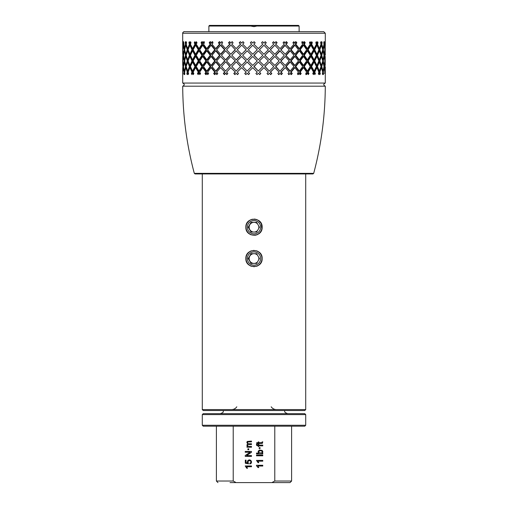 <?xml version="1.0" encoding="UTF-8"?>
<svg xmlns="http://www.w3.org/2000/svg" width="508" height="508" viewBox="0 0 508 508"><rect width="100%" height="100%" fill="white"/><g stroke="black" fill="none" stroke-linecap="round" stroke-linejoin="round"><path stroke-width="0.76" d="M264.871 55.334L269.227 50.844L273.78 55.334A142.634 24.873 135.9 0 1 269.43 59.823L264.871 55.334L269.43 50.844M188.119 72.041L187.776 71.025M187.776 73.241A143.078 97.123 -17 0 1 188.119 72.225M192.837 72.136L190.767 67.64L189.922 67.64L192.018 72.136L192.837 72.136A142.437 88.506 -26.3 0 0 192.183 73.489L192.31 73.762M193.681 73.831A142.602 87.249 -152.6 0 1 193.383 73.241L192.576 73.241A142.589 86.671 27.1 0 0 193.275 74.6L193.859 73.489A142.589 85.808 -152.3 0 1 193.142 72.136L195.605 67.64L196.374 67.64L199.028 72.136L198.203 73.489L198.507 74.003M200.222 74.047L199.714 73.241L198.99 73.241L199.866 74.6L200.59 73.489L199.701 72.136L202.717 67.64L203.397 67.64L206.572 72.136A142.431 68.885 -36.6 0 0 205.588 73.489L206.388 74.6M208.096 74.193A142.602 66.865 -142.7 0 1 207.385 73.241L206.762 73.241A142.589 66.173 37 0 0 207.785 74.6L208.636 73.489A144.697 50.235 -138.3 0 1 207.594 72.136L211.099 67.64L211.665 67.64L215.284 72.136A142.392 56.382 -40.1 0 0 214.173 73.489L215.081 74.6M217.094 74.308A142.602 54.191 -139.4 0 1 216.198 73.241L215.697 73.241A142.589 53.829 40.2 0 0 216.846 74.6L217.799 73.489A142.589 52.419 -139.5 0 1 216.637 72.136L220.529 67.64L224.949 72.136A142.437 42.532 -42.6 0 0 223.736 73.489L224.726 74.6M227.006 74.403A142.602 40.094 -137 0 1 225.946 73.241L225.571 73.241A142.589 39.827 42.6 0 0 226.822 74.6L227.851 73.489A144.507 56.394 -139.5 0 1 226.593 72.136L230.791 67.64L235.331 72.136A142.608 27.33 -44.3 0 0 234.042 73.489L235.09 74.6M237.687 74.6L236.15 73.241L237.465 74.6L238.544 73.489L237.223 72.136L241.618 67.64L246.17 72.136A142.424 12.008 -45.2 0 0 244.837 73.489L245.923 74.6M248.558 74.562A142.602 8.877 -134.7 0 1 247.256 73.241L247.167 73.241A142.589 9.15 44.9 0 0 248.52 74.6L249.625 73.489L248.272 72.136L252.755 67.64L254 68.885L252.774 67.64M254 68.885L257.245 72.136A142.38 3.867 135 0 1 255.892 73.489L256.997 74.6L258.35 73.241L256.959 74.6M258.35 73.241A142.589 7.004 44.9 0 1 259.709 74.6L260.807 73.489A143.205 18.955 -135.4 0 0 259.455 72.136L263.925 67.64L259.385 72.136A142.831 10.871 45.2 0 1 260.718 73.489L259.632 74.6M263.925 67.64L268.345 72.136L267.017 73.489L268.103 74.6L269.43 73.241L267.919 74.6M269.43 73.241A143.231 18.021 44.6 0 1 270.751 74.6L271.824 73.489L270.51 72.136L274.841 67.64L270.294 72.136L271.589 73.489L270.529 74.6M274.841 67.64L279.095 72.136A142.583 34.696 136.8 0 1 277.819 73.489L278.86 74.6L280.13 73.241L278.53 74.6M280.13 73.241L281.388 74.6L282.404 73.489L281.153 72.136L285.255 67.64L280.797 72.136L282.029 73.489L281.026 74.6M285.255 67.64L289.223 72.136A142.411 48.958 138.9 0 1 288.036 73.489L289.008 74.6L290.182 73.241L288.544 74.6M290.182 73.241A142.589 51.53 40.7 0 1 291.344 74.6L292.284 73.489L291.135 72.136L294.888 67.64L294.354 67.64L290.646 72.136L291.783 73.489L290.855 74.6M294.888 67.64L298.488 72.136A142.386 62.262 141.8 0 1 297.415 73.489L298.291 74.6L299.345 73.241L298.748 73.241L297.707 74.6M299.345 73.241A142.589 64.535 37.5 0 1 300.387 74.6L301.219 73.489A142.589 65.716 -142.8 0 0 300.196 72.136L303.524 67.64L302.87 67.64L299.587 72.136A142.602 66.421 37.5 0 1 300.596 73.489L299.771 74.6M303.524 67.64L306.654 72.136A142.424 73.762 145.8 0 1 305.727 73.489L306.483 74.6L307.391 73.241L306.692 73.241L305.791 74.6M307.391 73.241A142.589 75.787 33.4 0 1 308.286 74.6L308.997 73.489A142.589 76.797 -147.1 0 0 308.121 72.136L310.934 67.64L310.185 67.64L307.41 72.136A142.602 77.318 33.3 0 1 308.267 73.489L307.924 74.041M310.934 67.64L313.525 72.136A142.596 83.966 151 0 1 312.763 73.489L313.385 74.6L314.128 73.241L313.334 73.241L312.991 73.889M314.128 73.241L314.846 74.6L315.417 73.489L314.712 72.136L316.948 67.64L316.116 67.64L313.912 72.136L314.439 73.825M319.354 71.025L318.941 72.136A142.589 91.478 157.2 0 1 318.357 73.489L318.827 74.6L319.38 73.241L318.389 73.565M316.948 67.64L319.449 73.489M322.542 72.854L322.624 73.241M322.624 71.025L322.542 71.412M320.948 44.406A142.602 97.441 15.9 0 1 321.196 45.244M321.196 43.028A142.424 96.622 163 0 1 320.948 43.872M316.624 44.139L318.516 48.628L319.38 48.628L317.456 44.139L316.624 44.139A142.392 90.621 155.6 0 0 317.208 42.805L317.132 42.628M315.893 42.545L316.116 43.028L316.948 43.028L316.306 41.694L315.76 42.805L316.421 44.139L314.128 48.628L313.334 48.628L310.832 44.139A142.418 82.417 149.5 0 0 311.601 42.805L311.341 42.348M309.747 42.297A142.596 80.423 31.7 0 1 310.185 43.028L310.934 43.028A142.583 79.889 -148.6 0 0 310.121 41.694L309.429 42.805L310.261 44.139L307.391 48.628L306.692 48.628L303.651 44.139L304.571 42.805L303.809 41.694M301.911 41.694L302.87 43.028L303.524 43.028L302.552 41.694L301.739 42.805L302.717 44.139L299.345 48.628L298.748 48.628L295.243 44.139A142.424 60.154 140.8 0 0 296.304 42.805L295.421 41.694M293.529 42.012A142.596 57.353 39.9 0 1 294.354 43.028L294.888 43.028A142.583 56.972 -140.5 0 0 293.789 41.694L292.868 42.805L293.98 44.139L290.182 48.628L289.706 48.628L285.82 44.139A142.392 46.628 138 0 0 286.988 42.805L286.017 41.694M283.845 41.916A142.596 43.548 42.5 0 1 284.842 43.028L285.255 43.028A142.583 43.256 -137.9 0 0 284.048 41.694L283.039 42.805L284.251 44.139L280.13 48.628L275.609 44.139L276.86 42.805L275.825 41.694M273.431 41.827A142.596 28.67 44.2 0 1 274.568 43.028L274.841 43.028A142.583 28.48 -136.2 0 0 273.564 41.694L272.498 42.805L273.78 44.139L269.43 48.628L264.871 44.139L266.173 42.805L265.093 41.694M262.484 41.694L263.919 43.028L262.598 41.694L261.499 42.805L262.827 44.139L258.293 48.628A142.615 2.413 45.4 0 0 254.006 44.279A142.627 0.47 -135 0 0 253.867 44.139L254 43.999M255.181 42.805L253.867 44.139L255.2 42.805L254 41.783M252.774 43.028L254.089 41.694L252.774 43.028A142.583 2.781 -135 0 1 251.422 41.694L250.317 42.805L251.454 41.694M250.317 42.805L251.651 44.139L247.167 48.628L251.682 44.139L250.361 42.805M247.167 48.628L242.716 44.139A142.932 4.921 -45.1 0 1 244.031 42.805L242.938 41.694L241.618 43.028L243.084 41.694M241.618 43.028A142.583 18.536 -135.5 0 1 240.309 41.694L239.224 42.805L240.532 44.139L236.15 48.628L240.709 44.139L239.42 42.805L240.487 41.694M236.15 48.628L231.839 44.139A142.411 30.461 -43.6 0 1 233.115 42.805L232.054 41.694L230.791 43.028L232.346 41.694M230.791 43.028A142.583 33.807 -136.7 0 1 229.533 41.694L228.492 42.805L229.743 44.139L225.571 48.628L230.067 44.139L228.829 42.805L229.857 41.694M225.571 48.628L221.513 44.139L222.707 42.805L221.717 41.694L220.529 43.028L222.142 41.694M220.529 43.028L219.361 41.694L218.396 42.805L219.558 44.139L215.697 48.628L216.198 48.628L220.008 44.139L218.865 42.805L219.818 41.694M215.697 48.628A142.589 56.788 -140.4 0 1 211.988 44.139A142.411 58.636 -39.1 0 1 213.074 42.805L212.166 41.694L211.099 43.028L211.665 43.028L212.719 41.694M211.099 43.028A142.583 61.506 -141.6 0 1 210.039 41.694L209.169 42.805L210.217 44.139L206.762 48.628L207.385 48.628L210.795 44.139L209.76 42.805L210.617 41.694M206.762 48.628L203.492 44.139A142.38 70.707 -35.4 0 1 204.445 42.805L203.651 41.694L202.717 43.028L203.397 43.028L204.318 41.694M202.717 43.028A142.583 73.228 -145.5 0 1 201.803 41.694L201.054 42.805L201.955 44.139L198.99 48.628L199.714 48.628L202.641 44.139L201.752 42.805L202.489 41.694M198.99 48.628L196.247 44.139A142.411 81.051 -30.7 0 1 197.034 42.805L196.38 41.694L195.599 43.028L196.374 43.028L196.761 42.342M195.599 43.028A142.583 83.179 -150.5 0 1 194.85 41.694L194.234 42.805L194.977 44.139L192.576 48.628L193.383 48.628L195.751 44.139L195.021 42.805L195.243 42.399M192.576 48.628L190.417 44.139L191.033 42.805L190.519 41.694L189.922 43.028L190.945 42.621M188.881 47.714L190.297 44.139L189.789 42.71M186.411 44.139L186.061 42.805M186.119 45.244L186.29 44.577M188.881 70.11L190.297 66.535A142.596 93.199 -158.1 0 1 188.881 62.954M187.776 50.844L188.119 49.828M188.119 49.644L187.776 48.628M188.881 58.909A142.697 93.301 -21.8 0 1 190.297 55.334L188.881 51.759M192.018 60.935L189.922 65.424L190.767 65.424L192.837 60.935L190.767 56.445L189.922 56.445L192.018 60.935L192.837 60.935M202.641 66.535A142.596 76.105 -146.2 0 1 199.714 62.04L198.99 62.04A142.583 75.705 33.4 0 0 201.955 66.535L198.99 71.025L199.714 71.025L202.641 66.535L201.955 66.535M198.291 49.74L195.599 54.229L196.374 54.229L199.028 49.74L196.374 45.244L195.599 45.244L198.291 49.74L199.028 49.74M201.955 55.334A142.697 75.832 146.6 0 0 198.99 59.823L199.714 59.823A142.71 76.34 -33.8 0 1 202.641 55.334L199.714 50.844L198.99 50.844L201.955 55.334L202.641 55.334M205.937 60.935L202.717 65.424L203.397 65.424L206.572 60.935L203.397 56.445L202.717 56.445L205.937 60.935L206.572 60.935M220.008 66.535L216.198 62.04L215.697 62.04L219.558 66.535L215.697 71.025L216.198 71.025L220.008 66.535L219.558 66.535M214.763 49.733L211.099 54.229L211.665 54.229L215.284 49.733L211.665 45.244L211.099 45.244L214.763 49.733L215.284 49.733M219.558 55.334A142.684 51.549 139.3 0 0 215.697 59.823L216.198 59.823A142.697 51.892 -41.1 0 1 220.008 55.334L216.198 50.844L215.697 50.844L219.558 55.334L220.008 55.334M224.561 60.935L220.529 65.424L224.949 60.935L220.529 56.445L224.949 60.935M240.709 66.535L236.385 62.04L240.532 66.535L236.15 71.025L240.532 66.535M235.077 49.74L230.791 54.229L235.331 49.74L231.096 45.244L235.331 49.74M240.532 55.334A142.691 22.219 135.7 0 0 236.15 59.823L236.385 59.823A142.704 22.371 -44.7 0 1 240.709 55.334L236.15 50.844L240.709 55.334M246.062 60.935L241.618 65.424L246.17 60.935L241.618 56.445L246.17 60.935M254 66.669L258.35 62.04L253.867 66.535L258.35 71.025L254 66.396M252.774 54.229L254.006 52.978L252.755 54.229L248.272 49.74L252.755 45.244L254 46.488L252.755 45.244M253.994 55.461L258.35 50.844L253.867 55.334L258.35 59.823L254 55.201M259.385 60.935L263.919 65.424L259.385 60.935L263.919 56.445L268.345 60.935L263.919 65.424M280.13 62.04L275.609 66.535L279.781 71.025L275.901 66.535L280.13 62.04A142.583 40.132 42.5 0 1 284.251 66.535L280.13 71.025M270.294 49.74L274.841 54.229L270.294 49.74L274.841 45.244L279.095 49.74L274.841 54.229M275.609 55.334L280.13 59.823L275.609 55.334L279.781 50.844L284.251 55.334A142.691 39.91 137.4 0 1 280.13 59.823M280.797 60.935L285.255 65.424L280.797 60.935L285.255 56.445L289.223 60.935L285.255 65.424M299.345 62.04L298.748 62.04L295.243 66.535L298.748 71.025L299.345 71.025L295.796 66.535L299.345 62.04A142.583 66.745 36.9 0 1 302.717 66.535L299.345 71.025M290.646 49.74L294.354 54.229L294.888 54.229L291.135 49.74L290.646 49.74L294.354 45.244L294.888 45.244L298.488 49.733L294.888 54.229M295.243 55.334A142.596 61.862 38.8 0 1 298.748 59.823L299.345 59.823A142.583 61.601 -141.6 0 0 295.796 55.334L295.243 55.334L298.748 50.844L299.345 50.844L302.717 55.334A142.678 66.567 143.1 0 1 299.345 59.823M299.587 60.935L302.87 65.424L303.524 65.424L300.196 60.935L299.587 60.935L302.87 56.445L303.524 56.445L306.654 60.935L303.524 65.424M314.128 62.04L313.334 62.04L310.832 66.535L313.334 71.025L314.128 71.025L311.594 66.535L314.128 62.04L316.421 66.535L314.128 71.025M307.41 49.74L310.185 54.229L310.934 54.229L308.121 49.74L307.41 49.74L310.185 45.244L310.934 45.244L313.525 49.74L310.934 54.229M310.832 55.334L313.334 59.823L314.128 59.823L311.594 55.334L310.832 55.334L313.334 50.844L314.128 50.844L316.421 55.334A142.691 86.741 152.9 0 1 314.128 59.823M313.912 60.935L316.116 65.424L316.948 65.424L314.712 60.935L313.912 60.935L316.116 56.445L316.948 56.445L318.929 60.935A142.627 94.628 20.2 0 1 319.354 62.04M320.948 66.802L321.196 67.64M321.196 65.424L320.948 66.269M319.354 48.628L318.941 49.74L319.354 50.844M320.948 55.601L321.196 56.445M321.196 54.229L320.948 55.067M322.542 61.658L322.624 62.04M322.624 59.823L322.542 60.211M322.542 50.457L322.624 50.844M322.624 48.628L322.542 49.016M319.354 59.823L316.948 65.424M316.624 55.334L318.516 59.823L319.38 59.823L317.456 55.334L316.624 55.334L318.516 50.844L319.38 50.844L321.037 55.334L319.38 59.823M313.912 49.74L316.116 54.229L316.948 54.229L314.712 49.74L313.912 49.74L316.116 45.244L316.948 45.244L318.929 49.74A142.431 90.361 156.2 0 1 316.948 54.229M319.38 62.04L318.516 62.04L316.624 66.535L318.516 71.025L319.38 71.025L317.456 66.535L319.38 62.04L321.037 66.535L321.761 66.535L323.018 62.04L324.009 66.535L323.018 71.025L322.434 71.025M307.41 60.935L310.185 65.424L310.934 65.424L308.121 60.935L307.41 60.935L310.185 56.445L310.934 56.445L313.525 60.935L310.934 65.424M303.651 55.334L306.692 59.823L307.391 59.823L304.311 55.334L303.651 55.334L306.692 50.844L307.391 50.844L310.261 55.334A142.634 77.603 147.4 0 1 307.391 59.823M299.587 49.733L302.87 54.229L303.524 54.229L300.196 49.733L299.587 49.733L302.87 45.244L303.524 45.244A142.589 72.327 34.9 0 1 306.654 49.74A142.437 72.2 145.1 0 1 303.524 54.229M307.391 62.04L306.692 62.04L303.651 66.535L306.692 71.025L307.391 71.025L304.311 66.535L307.391 62.04A142.583 77.616 32.6 0 1 310.261 66.535L307.391 71.025M290.646 60.935L294.354 65.424L294.888 65.424L291.135 60.935L290.646 60.935L294.354 56.445L294.888 56.445L298.488 60.935L294.888 65.424M285.82 55.334L289.706 59.823L290.182 59.823L285.82 55.334L289.706 50.844L290.182 50.844L293.98 55.334L290.182 59.823M280.797 49.74L285.255 54.229L280.797 49.74L284.842 45.244L289.223 49.74A142.431 46.958 138.5 0 1 285.255 54.229M290.182 62.04L289.706 62.04L285.82 66.535L289.706 71.025L290.182 71.025L286.245 66.535L290.182 62.04A142.583 54.108 40.2 0 1 293.98 66.535L290.182 71.025M270.294 60.935L274.841 65.424L270.294 60.935L274.841 56.445L279.095 60.935L274.841 65.424M259.385 49.733L263.919 54.229L259.385 49.733L263.919 45.244A142.589 17.209 44.6 0 1 268.345 49.74A142.437 17.132 135.4 0 1 263.919 54.229M269.43 62.04L264.871 66.535L269.227 71.025L265.017 66.535L269.43 62.04A142.583 24.962 44.1 0 1 273.78 66.535L269.43 71.025M252.774 65.424L254.006 64.179L252.755 65.424L248.272 60.935L252.755 56.445L254 57.69L252.755 56.445M251.651 55.334L247.167 59.823L251.682 55.334L247.256 50.844L251.682 55.334M246.062 49.74L241.618 54.229L246.17 49.74L241.783 45.244L246.17 49.74M251.682 66.535A142.596 6.274 -134.7 0 1 247.256 62.04L247.167 62.04A142.583 6.229 44.9 0 0 251.651 66.535L247.167 71.025L251.651 66.535M235.077 60.935L230.791 65.424L235.331 60.935L230.791 56.445L235.331 60.935M229.743 55.334A142.634 37.332 137.1 0 0 225.571 59.823L225.946 59.823A142.646 37.579 -43.3 0 1 230.067 55.334L225.571 50.844L230.067 55.334M224.561 49.74A142.431 44.482 138.1 0 0 220.529 54.229L220.974 54.229A142.443 44.78 -42.3 0 1 224.949 49.74A142.602 44.799 -137.7 0 1 220.974 45.244L220.529 45.244A142.589 44.482 41.9 0 0 224.561 49.74L224.949 49.74M230.067 66.535L225.946 62.04L229.743 66.535L225.571 71.025L229.743 66.535M214.763 60.935L211.099 65.424L211.665 65.424L215.284 60.935L211.665 56.445L211.099 56.445L214.763 60.935L215.284 60.935M210.217 55.334L206.762 59.823L207.385 59.823L210.795 55.334L207.385 50.844L206.762 50.844L210.217 55.334L210.795 55.334M205.937 49.74A142.431 70.231 144.4 0 0 202.717 54.229L203.397 54.229A142.437 70.701 -36 0 1 206.572 49.74L203.397 45.244L202.717 45.244L205.937 49.74L206.572 49.74M210.795 66.535A142.596 64.618 -142 0 1 207.385 62.04L206.762 62.04A142.583 64.192 37.6 0 0 210.217 66.535L206.762 71.025L207.385 71.025L210.795 66.535L210.217 66.535M198.291 60.935L195.599 65.424L196.374 65.424L199.028 60.935L196.374 56.445L195.599 56.445L198.291 60.935L199.028 60.935M194.977 55.334A142.634 85.274 151.9 0 0 192.576 59.823L193.383 59.823A142.646 85.846 -28.4 0 1 195.751 55.334L193.383 50.844L192.576 50.844L194.977 55.334L195.751 55.334M192.018 49.74A142.431 89.103 155 0 0 189.922 54.229L190.767 54.229A142.443 89.7 -25.3 0 1 192.837 49.74A142.602 89.77 -154.7 0 1 190.767 45.244L189.922 45.244A142.589 89.173 25 0 0 192.018 49.74L192.837 49.74M195.751 66.535A142.596 85.642 -151.5 0 1 193.383 62.04L192.576 62.04A142.583 85.077 28.2 0 0 194.977 66.535L192.576 71.025L193.383 71.025L195.751 66.535L194.977 66.535M187.776 62.04L188.119 61.03M188.119 60.839L187.776 59.823M186.119 56.445L186.29 55.772M186.29 54.896L186.119 54.229M186.29 66.091A142.596 98.285 -165.8 0 1 186.119 65.424M186.119 67.64L186.29 66.973M182.715 67.78L182.918 72.136L183.401 67.64L183.744 67.64M182.785 72.136A142.589 100.743 177.6 0 0 182.734 73.489L182.829 73.489M182.734 73.489L182.772 74.6L183.013 73.241M182.842 73.241L182.918 72.136M183.401 67.64L184.169 72.136L184.645 72.136L185.826 67.64L186.506 67.64M184.169 72.136A142.958 96.939 163.6 0 0 183.909 73.489L184.347 73.489M183.909 73.489L184.118 74.6L184.398 73.241L184.912 73.241M184.398 73.241A142.589 98.349 12.4 0 0 184.709 74.6L184.645 72.136M185.826 67.64L187.274 72.136L188.087 72.136L189.922 67.64M187.274 72.136A144.215 101.352 170.3 0 0 186.804 73.489L187.579 73.489M186.804 73.489L187.185 74.6L187.668 73.241L188.512 73.241M187.668 73.241A144.507 101.257 11 0 0 188.182 74.6L188.614 73.489L188.087 72.136M192.018 72.136A142.424 87.916 154 0 0 191.357 73.489L192.183 73.489M191.357 73.489L191.897 74.6L192.576 73.241M195.605 67.64L198.291 72.136L199.028 72.136M198.291 72.136L197.453 73.489L198.203 73.489M197.453 73.489L198.139 74.6L198.99 73.241M202.717 67.64L205.937 72.136L206.572 72.136M205.937 72.136A142.411 68.428 143.7 0 0 204.946 73.489L205.588 73.489M204.946 73.489L205.753 74.6L206.762 73.241M211.099 67.64L214.763 72.136L215.284 72.136M214.763 72.136A142.386 56.007 140.3 0 0 213.639 73.489L214.173 73.489M213.639 73.489L214.56 74.6L215.697 73.241M220.529 67.64L224.949 72.136M224.561 72.136A142.424 42.253 137.8 0 0 223.329 73.489L223.736 73.489M223.329 73.489L224.333 74.6L225.571 73.241M230.791 67.64L235.331 72.136M235.077 72.136A142.583 27.14 136.1 0 0 233.775 73.489L234.042 73.489M233.775 73.489L234.842 74.6L236.15 73.241M241.618 67.64L246.17 72.136M246.062 72.136A142.411 11.925 135.2 0 0 244.716 73.489L244.837 73.489M244.716 73.489L245.815 74.6L247.167 73.241M282.404 73.489L282.029 73.489M281.153 72.136L280.797 72.136M292.284 73.489L291.783 73.489M291.135 72.136L290.646 72.136M301.219 73.489L300.596 73.489M300.196 72.136L299.587 72.136M308.997 73.489L308.267 73.489M308.121 72.136L307.41 72.136M315.417 73.489L314.604 73.489M314.712 72.136L313.912 72.136M319.38 73.241L319.907 74.6L320.319 73.489L319.475 73.489M320.319 73.489L319.811 72.136L318.941 72.136M319.811 72.136L321.405 67.64L320.65 67.64M321.405 67.64L322.732 72.136A142.621 97.117 164.9 0 1 322.364 73.489L322.669 74.6L323.018 73.241L322.434 73.241M323.018 73.241L323.348 74.6L323.596 73.489L323.082 73.489M323.596 73.489L323.291 72.136L322.732 72.136M323.291 72.136L324.206 67.64L323.786 67.64M324.206 67.64L324.847 72.136A142.589 100.146 173.4 0 1 324.682 73.489L324.714 73.241M325.158 73.489L324.847 72.136M325.063 72.136L325.209 67.64M325.279 67.64L325.291 83.058L182.709 83.058C184.728 84.099 184.728 85.147 182.709 86.195L325.291 86.195C323.272 85.147 323.272 84.099 325.291 83.058M325.209 43.028L325.291 44.272A142.589 100.787 178.3 0 0 325.291 44.139L325.279 42.805M325.285 45.383A142.589 100.787 178.3 0 0 325.291 44.272M325.279 43.028L325.291 33.236L182.709 33.236C182.188 33.001 184.194 31.153 184.277 31.667L323.723 31.667L325.291 33.236M325.253 44.139L324.714 48.628M324.961 48.628A142.589 100.019 -172.8 0 0 324.39 44.139L324.009 44.139L323.018 48.628L322.434 48.628M324.39 44.139L324.593 42.805L324.244 42.805M324.593 42.805L324.428 41.694L324.206 43.028L323.786 43.028M324.206 43.028L323.964 41.694L323.742 42.805L324.009 44.139M323.018 48.628A142.589 96.793 -164.3 0 0 321.761 44.139L321.037 44.139L319.38 48.628M321.761 44.139A142.411 95.98 -16.8 0 0 322.161 42.805L321.481 42.805M322.161 42.805L321.831 41.694L321.405 43.028L320.65 43.028M321.405 43.028A142.583 94.983 -161.5 0 0 320.961 41.694L320.573 42.805L321.037 44.139M317.456 44.139A142.386 90.018 -24.1 0 0 318.052 42.805L317.208 42.805M318.052 42.805L317.564 41.694L316.948 43.028M314.128 48.628L311.594 44.139L310.832 44.139M311.594 44.139A142.405 81.871 -30.2 0 0 312.369 42.805L311.601 42.805M312.369 42.805L311.728 41.694L310.934 43.028M307.391 48.628L304.311 44.139L303.651 44.139M304.311 44.139L305.251 42.805L304.571 42.805M305.251 42.805L304.476 41.694L303.524 43.028M299.345 48.628L295.796 44.139L295.243 44.139M295.796 44.139A142.411 59.785 -38.8 0 0 296.869 42.805L296.304 42.805M296.869 42.805L295.974 41.694L294.888 43.028M290.182 48.628L285.82 44.139M286.245 44.139A142.38 46.317 -41.6 0 0 287.426 42.805L286.988 42.805M287.426 42.805L286.449 41.694L285.255 43.028M280.13 48.628L275.609 44.139M275.901 44.139L276.86 42.805M277.165 42.805L276.117 41.694L274.841 43.028M269.43 48.628L264.871 44.139M265.017 44.139L266.173 42.805M266.332 42.805L265.24 41.694L263.919 43.028M258.35 48.628A142.627 0.47 -135 0 0 254.006 44.279L254.006 44.279M255.2 42.805L254.089 41.694M228.492 42.805L228.829 42.805M229.743 44.139L230.067 44.139M218.396 42.805L218.865 42.805M219.558 44.139L220.008 44.139M209.169 42.805L209.76 42.805M210.217 44.139L210.795 44.139M201.054 42.805L201.752 42.805M201.955 44.139L202.641 44.139M194.234 42.805L195.021 42.805M194.977 44.139L195.751 44.139M189.922 43.028L189.351 41.694L188.893 42.805L189.751 42.805M188.893 42.805L189.446 44.139L190.297 44.139M189.446 44.139L187.668 48.628L188.512 48.628M187.668 48.628A142.589 94.92 -161.4 0 1 186.157 44.139L186.576 42.805L186.226 41.694L185.826 43.028L186.506 43.028M185.826 43.028A142.577 96.704 -164.2 0 1 185.445 41.694L185.153 42.805L185.757 42.805M185.153 42.805L185.509 44.139L186.157 44.139M185.509 44.139L184.398 48.628L184.912 48.628M184.398 48.628L183.604 41.694L183.401 43.028L183.744 43.028M183.102 42.805L183.566 44.139M183.255 44.139A142.583 100.394 174.7 0 0 182.842 48.628L183.013 48.628M182.842 48.628A142.589 100.787 -178.3 0 1 182.709 44.272A142.589 100.787 -178.3 0 1 182.709 44.139L182.709 44.272M182.709 44.139L182.709 33.236M183.229 41.694L182.709 41.694L182.721 43.028M202.292 173.933L202.292 409.588L305.708 409.588L305.708 173.933M246.031 260.242L245.853 258.553C245.377 269.037 262.604 269.094 262.147 258.547C262.623 248.056 245.396 247.993 245.853 258.547L246.031 256.864M245.853 227.209C245.377 237.7 262.604 237.757 262.147 227.209C262.623 216.719 245.396 216.656 245.853 227.209L246.024 225.552L246.031 228.911M261.906 259.728L262.147 258.547L261.969 260.236M254.032 266.694L253.651 266.681M251.46 266.287L250.031 265.659M248.526 264.579L247.466 263.417M256.534 250.8L257.975 251.435M259.474 252.508L260.534 253.676M262.147 227.209L261.969 228.905L261.976 225.546M261.214 230.994L260.534 232.08M251.066 234.81L250.19 234.41M246.596 223.812L247.142 222.815M248.66 221.056L249.003 220.77M254.857 219.107L257.023 219.64L254.248 219.062M259.34 221.056L260.274 222.009M305.708 409.588L304.768 410.528L203.232 410.528L202.292 409.588M255.499 482.6L257.035 482.6M250.971 482.6L252.501 482.6M230.029 482.6L290.036 482.6L291.605 481.032L291.605 426.193M272.339 482.6L235.661 482.6M235.579 482.289L233.216 481.032L233.216 426.193L203.232 426.193L304.768 426.193L305.708 425.253L305.708 414.598L202.292 414.598L202.292 425.253L305.708 425.253M217.964 482.6L216.395 481.032L233.216 481.032M233.216 479.412L233.216 431.622M272.421 482.289L274.784 481.032L291.605 481.032M274.784 426.193L274.784 481.032M251.492 456.381L251.492 455.581L246.571 455.581L251.492 452.291L251.492 451.441L245.224 451.441L245.224 452.234L250.146 452.234L245.224 455.53L245.224 456.381L251.492 456.381M262.776 465.265L256.483 465.265L256.483 465.76L258.058 467.576L258.801 467.576L257.874 466.033L262.776 466.033L262.776 465.265M262.776 455.028L256.508 455.028L256.508 455.797L262.776 455.797L262.776 455.028M262.877 451.866L262.242 450.475L259.512 450.037L258.305 451.034L258.134 451.822L258.743 453.066L256.508 453.066L256.508 453.841L262.776 453.841L262.776 453.123L262.204 453.123L262.877 451.866M259.175 447.65L259.175 448.526L260.052 448.526L260.052 447.65L259.175 447.65M247.891 449.707L248.768 449.707L248.768 448.831L247.891 448.831L247.891 449.707M256.476 443.89L256.591 445.395L258.235 445.865L258.235 446.545L258.832 446.545L258.832 445.865L262.776 445.865L262.776 445.097L258.832 445.097L258.832 444.214L258.235 444.214L258.235 445.097L257.258 444.957L257.15 444.005L256.476 443.89M249.784 463.175L249.853 463.982L251.123 463.372L251.6 461.969L250.838 460.324L249.371 459.829L247.91 460.394L247.339 461.778L247.733 462.959L246.043 462.623L246.043 460.121L245.313 460.121L245.313 463.239L248.533 463.848L248.018 461.982L248.399 461.016L249.434 460.648L250.552 461.029L250.965 461.969L250.673 462.763L249.784 463.175M246.951 447.23L251.492 447.23L251.492 446.462L248.19 446.335L247.517 445.338L247.777 444.722L248.545 444.532L251.492 444.532L251.492 443.763L248.856 443.763L247.834 443.446L247.517 442.652L247.968 441.922L251.492 441.846L251.492 441.077L247.225 441.446L246.85 442.481L247.644 443.884L246.85 445.167L247.593 446.545L246.951 446.545L246.951 447.23M262.776 461.169L262.776 460.394L256.483 460.394L258.058 462.705L258.801 462.705L257.874 461.169L262.776 461.169M262.763 441.827L262.084 441.935L261.912 442.671L258.832 442.709L258.832 441.935L258.235 441.935L258.235 442.709L256.648 442.709L257.111 443.478L258.235 443.478L258.235 444.043L258.832 444.043L258.832 443.478L262.357 443.382L262.763 441.827M251.492 466.725L251.492 465.957L245.199 465.957L246.774 468.262L247.517 468.262L246.59 466.725L251.492 466.725M259.201 452.768L258.762 451.891L259.188 451.04L260.502 450.685L261.804 451.053L262.242 451.93L261.652 452.914L259.201 452.768M305.708 414.598L304.768 413.658L203.232 413.658L202.292 414.598M262.147 258.547L261.906 257.359M247.39 253.778A8.147 8.147 0 0 1 248.526 252.508M250.025 251.428A8.147 8.147 0 0 1 251.466 250.8M253.556 250.406A8.147 8.147 0 0 1 254.064 250.4M256.476 250.781A8.147 8.147 0 0 1 258.007 251.447M259.436 252.476A8.147 8.147 0 0 1 260.585 253.746M246.094 257.359L246.094 259.728M254 266.535A7.988 7.988 0 0 1 246.012 258.547A7.988 7.988 0 0 1 254 250.552A7.988 7.988 0 0 1 261.988 258.547A7.988 7.988 0 0 1 254 266.535M260.61 263.309A8.147 8.147 0 0 1 259.474 264.579M257.969 265.659A8.147 8.147 0 0 1 256.54 266.287M254.432 266.681A8.147 8.147 0 0 1 253.968 266.694M251.524 266.306A8.147 8.147 0 0 1 249.993 265.64M248.564 264.611A8.147 8.147 0 0 1 247.415 263.341M254 251.898A6.642 6.642 0 0 1 260.642 258.547A6.642 6.642 0 0 1 254 265.189A6.642 6.642 0 0 1 247.358 258.547A6.642 6.642 0 0 1 254 251.898M248.241 258.547L251.041 263.398L256.654 263.398L259.455 258.547L256.654 253.689L251.041 253.689L248.241 258.547M257.531 255.206A4.858 4.858 0 0 0 249.142 258.547A4.858 4.858 0 0 0 257.531 261.88M258.655 259.931A4.858 4.858 0 0 0 258.655 257.156M246.463 224.104L247.186 222.739M247.917 221.786L249.079 220.713M250.793 219.716L252.482 219.202M258.845 220.656L260.388 222.155M260.921 222.91L261.544 224.136M246.005 225.641L246.012 227.146M246.609 230.626L247.517 232.137M250.069 234.34L251.104 234.823M254.857 235.312L256.407 234.988M257.016 234.779L257.893 234.366M260.363 232.296L261.366 230.689M252.482 235.052L255.518 235.052M258.496 233.813L259.639 232.867M260.661 231.623L261.385 230.264M261.861 228.651L261.385 224.149M246.05 228.016L246.145 228.683M246.621 230.276L247.352 231.635M248.374 232.88L249.53 233.832M255.505 219.361L254 219.215A7.988 7.988 0 0 1 261.988 227.209A7.988 7.988 0 0 1 254 235.198A7.988 7.988 0 0 1 246.012 227.209A7.988 7.988 0 0 1 254 219.215L252.501 219.361M249.428 220.656L248.831 221.113M248.609 221.31L247.383 222.726M260.617 222.726L258.553 220.643M254 220.561A6.642 6.642 0 0 1 260.642 227.209A6.642 6.642 0 0 1 254 233.851A6.642 6.642 0 0 1 247.358 227.209A6.642 6.642 0 0 1 254 220.561M248.241 227.209L251.041 232.067L256.654 232.067L259.455 227.209L256.654 222.352L251.041 222.352L248.241 227.209M257.531 223.869A4.858 4.858 0 0 0 249.142 227.209A4.858 4.858 0 0 0 257.531 230.543M258.655 228.594A4.858 4.858 0 0 0 258.655 225.819M250.654 26.029L254 26.651L259.747 25.4L248.253 25.4L250.654 26.029L208.877 26.029L208.877 31.667M323.723 31.667L299.123 31.667L299.123 26.029L257.346 26.029M258.712 25.711L249.288 25.711M248.253 25.4L209.499 25.4L208.877 26.029M299.123 26.029L298.501 25.4L259.747 25.4M194.304 173.355L195.059 173.933L312.941 173.933L313.696 173.355L194.304 173.355C186.703 144.799 182.836 115.741 182.709 86.195M183.013 62.04L183.255 66.535L182.842 71.025L182.842 62.04M190.297 66.535L189.446 66.535L187.668 71.025L186.157 66.535L185.509 66.535L184.398 71.025L183.255 66.535M184.912 50.844L184.398 50.844L185.509 55.334L184.398 59.823A142.583 99.085 -169.5 0 1 183.566 55.334L183.255 55.334A142.602 100.495 175.3 0 0 182.842 59.823L183.013 59.823M183.013 50.844L183.255 55.334M182.842 59.823L182.842 50.844M183.744 45.244L183.401 45.244L184.169 49.733L183.401 54.229L182.785 49.733L182.715 54.089M182.715 45.383L182.785 49.733M183.744 56.445L183.401 56.445L184.169 60.935L184.645 60.935L185.826 56.445L187.274 60.935L188.087 60.935L189.922 56.445M184.169 60.935L183.401 65.424L183.744 65.424M183.401 65.424A142.716 100.787 -176.5 0 1 182.918 60.935L183.401 56.445M188.512 62.04L187.668 62.04A142.583 92.513 21.7 0 0 189.446 66.535M186.157 66.535L187.668 62.04M187.668 71.025L188.512 71.025M186.506 45.244L185.826 45.244L187.274 49.733L188.087 49.733L189.922 45.244M187.274 49.733L185.826 54.229L186.506 54.229M185.826 54.229L184.645 49.733A142.659 97.358 -14.7 0 1 185.826 45.244M188.512 50.844L187.668 50.844L189.446 55.334L190.297 55.334M189.446 55.334A142.684 92.672 158.4 0 0 187.668 59.823L188.512 59.823M187.668 59.823A142.583 95.015 -161.5 0 1 186.157 55.334L187.668 50.844M189.922 65.424L188.087 60.935M198.99 71.025L196.247 66.535L198.99 62.04M195.599 54.229L193.142 49.74L195.599 45.244M198.99 59.823L196.247 55.334L198.99 50.844M202.717 65.424L199.701 60.935L202.717 56.445M215.697 71.025L211.988 66.535L215.697 62.04M211.099 54.229L207.594 49.74L211.099 45.244M215.697 59.823A142.583 56.877 -140.5 0 1 211.988 55.334L215.697 50.844M220.529 65.424L216.637 60.935L220.529 56.445M236.15 71.025L231.839 66.535L236.15 62.04M230.791 54.229L226.593 49.74L230.791 45.244M236.15 59.823L231.839 55.334L236.15 50.844M241.618 65.424L237.223 60.935L241.618 56.445M258.35 62.04L262.827 66.535L258.35 71.025M254 46.488L257.245 49.733L254 52.984M258.35 50.844L262.82 55.334A142.684 9.29 135.1 0 1 258.35 59.823M259.455 60.935L263.919 56.445M270.51 49.74L274.841 45.244M275.901 55.334L280.13 50.844M281.153 60.935L285.255 56.445M295.243 66.535L295.796 66.535M291.135 49.74L294.888 45.244M295.796 55.334L299.345 50.844M300.196 60.935L303.524 56.445M310.832 66.535L311.594 66.535M308.121 49.74L310.934 45.244M311.594 55.334L314.128 50.844M314.712 60.935L316.948 56.445M322.434 62.04L323.018 62.04M323.018 71.025L321.761 66.535M320.65 45.244L321.405 45.244L322.732 49.733L321.405 54.229L320.65 54.229M321.405 54.229L319.811 49.74L318.941 49.74M319.811 49.74L321.405 45.244M322.434 50.844L323.018 50.844L324.009 55.334L323.018 59.823L322.434 59.823M323.018 59.823L321.761 55.334L321.037 55.334M321.761 55.334L323.018 50.844M323.786 56.445L324.206 56.445A142.583 99.752 8.3 0 1 324.847 60.935A142.716 99.86 171.8 0 1 324.206 65.424L323.786 65.424M324.206 65.424L323.291 60.935L322.732 60.935A142.564 96.374 163.6 0 1 321.405 65.424L320.65 65.424M323.291 60.935L324.206 56.445M325.209 56.445L325.209 65.424M324.847 60.935L325.279 56.445M325.279 65.424L325.063 60.935M325.209 45.244L325.209 54.229M323.786 45.244L324.206 45.244A142.589 99.809 8.1 0 1 324.847 49.733L325.279 45.244M325.279 54.229L325.063 49.733M325.285 56.578L324.714 59.823M325.291 55.334L325.285 54.089M324.714 50.844L325.253 55.334M324.961 59.823L324.39 55.334L324.009 55.334M324.39 55.334L324.961 50.844M324.847 49.733L324.206 54.229L323.786 54.229M324.206 54.229L323.291 49.733L322.732 49.733M323.291 49.733L324.206 45.244M324.714 62.04L325.285 65.291M325.285 67.78L325.291 66.535M324.009 66.535L324.39 66.535A142.602 100.101 -6.9 0 0 324.961 62.04M325.253 66.535L324.714 71.025M324.961 71.025L324.39 66.535M320.65 56.445L321.405 56.445L322.732 60.935M321.405 65.424A142.672 92.888 -158.6 0 0 319.811 60.935L318.941 60.935M319.811 60.935L321.405 56.445M317.456 55.334L319.38 50.844M314.712 49.74L316.948 45.244M316.624 66.535L317.456 66.535M321.037 66.535L319.38 71.025M308.121 60.935L310.934 56.445M304.311 55.334L307.391 50.844M300.196 49.733L303.524 45.244M303.651 66.535L304.311 66.535M291.135 60.935L294.888 56.445M286.245 55.334L290.182 50.844M281.159 49.74L285.255 45.244M285.82 66.535L286.245 66.535M270.51 60.935L274.841 56.445M269.43 59.823L265.017 55.334M259.455 49.733L263.919 45.244M254 57.69L257.245 60.935L254 64.179M247.167 59.823L242.716 55.334L247.167 50.844M241.618 54.229L237.223 49.74L241.618 45.244M247.167 71.025L242.716 66.535L247.167 62.04M230.791 65.424L226.593 60.935L230.791 56.445M225.571 59.823L221.513 55.334L225.571 50.844M220.529 54.229L216.637 49.733L220.529 45.244M225.571 71.025A142.615 43.085 -137.9 0 1 221.513 66.535L225.571 62.04M211.099 65.424L207.594 60.935L211.099 56.445M206.762 59.823L203.492 55.334L206.762 50.844M202.717 54.229L199.701 49.74L202.717 45.244M206.762 71.025L203.492 66.535L206.762 62.04M195.599 65.424L193.142 60.935L195.599 56.445M192.576 59.823L190.417 55.334L192.576 50.844M189.922 54.229L188.087 49.733M192.576 71.025L190.417 66.535L192.576 62.04M186.506 56.445L185.826 56.445M187.274 60.935L185.826 65.424L186.506 65.424M185.826 65.424L184.645 60.935M185.509 55.334L186.157 55.334M184.398 59.823L184.912 59.823M183.566 55.334A142.558 98.889 -11 0 1 184.398 50.844M184.169 49.733L184.645 49.733M183.401 54.229L183.744 54.229M182.918 49.733L183.401 45.244M184.912 62.04L184.398 62.04A142.583 97.631 14 0 0 185.509 66.535M183.566 66.535L184.398 62.04M184.398 71.025L184.912 71.025M182.715 56.578L182.918 60.935M182.785 60.935L182.715 65.291M271.189 406.8C272.466 408.597 274.206 409.524 276.403 409.588M236.811 406.8C235.534 408.597 233.794 409.524 231.597 409.588M216.395 481.032L216.395 426.193M284.556 410.528C285.14 411.359 283.331 412.077 287.687 413.658M223.444 410.528C222.644 411.601 224.911 411.937 220.313 413.658M203.232 426.193L202.292 425.253M313.696 173.355C321.297 144.799 325.164 115.741 325.291 86.195M182.709 83.058L182.709 68.885M182.709 52.984L182.709 46.488M182.709 64.179L182.709 57.69"/></g></svg>
